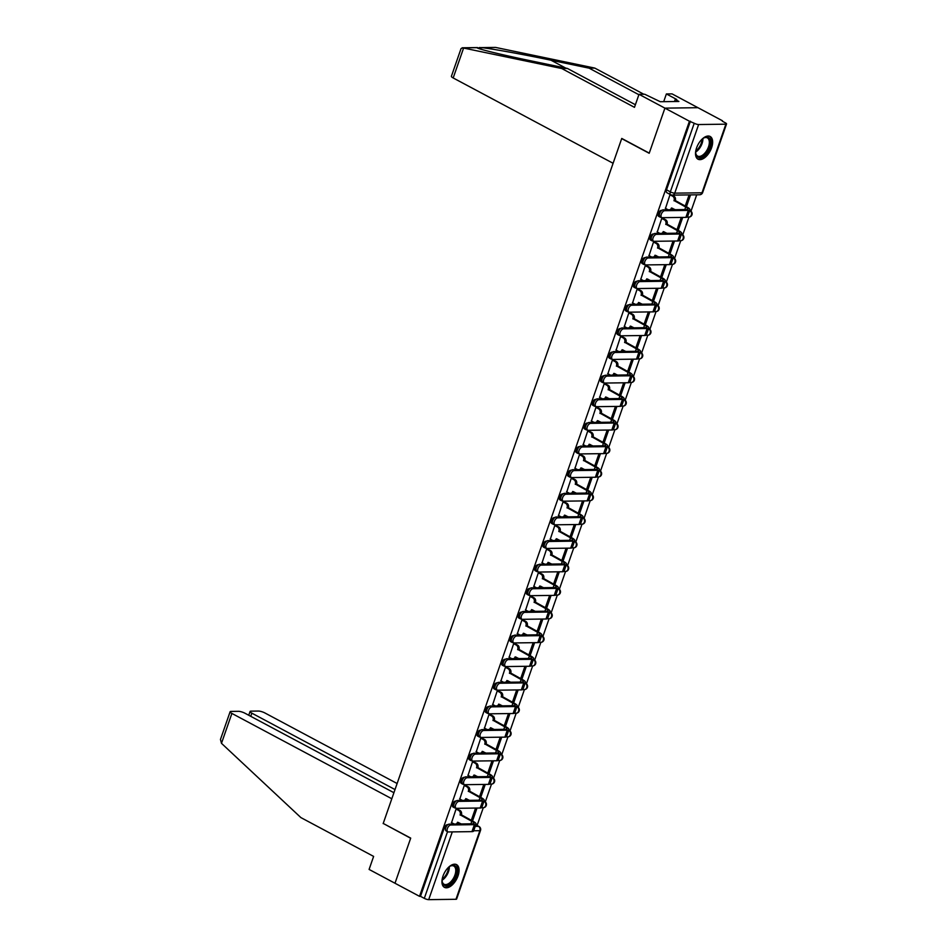 <?xml version="1.0" encoding="UTF-8"?>
<svg xmlns="http://www.w3.org/2000/svg" width="947" height="947" viewBox="0 0 947 947"><rect width="100%" height="100%" fill="white"/><g stroke="black" fill="none" stroke-linecap="round" stroke-linejoin="round"><path stroke-width="1.42" d="M456.111 801.032L455.59 801.032A3.303 1.764 118.1 0 0 452.607 804.086A3.303 1.764 118.1 0 0 452.974 806.974L454.335 807.696A3.303 1.764 -61.9 0 1 453.72 805.85M464.338 777.404L463.817 777.404A3.303 1.764 118.1 0 0 460.834 780.458A3.303 1.764 118.1 0 0 461.201 783.347L462.562 784.08A3.303 1.764 -61.9 0 1 461.947 782.222M472.577 753.776L472.044 753.788A3.303 1.764 118.1 0 0 469.061 756.842A3.303 1.764 118.1 0 0 469.428 759.731L470.789 760.453A3.303 1.764 -61.9 0 1 470.174 758.594M480.804 730.149L480.271 730.161A3.303 1.764 118.1 0 0 477.288 733.215A3.303 1.764 118.1 0 0 477.655 736.103L479.016 736.825A3.303 1.764 -61.9 0 1 478.401 734.967M489.031 706.521L488.498 706.533A3.303 1.764 118.1 0 0 485.515 709.587A3.303 1.764 118.1 0 0 485.882 712.475L487.243 713.198A3.303 1.764 -61.9 0 1 486.628 711.339M497.258 682.894L496.725 682.905A3.303 1.764 118.1 0 0 493.742 685.959A3.303 1.764 118.1 0 0 494.109 688.848L495.47 689.57A3.303 1.764 -61.9 0 1 494.855 687.711M505.485 659.278L504.952 659.278A3.303 1.764 118.1 0 0 501.969 662.332A3.303 1.764 118.1 0 0 502.348 665.22L503.697 665.942A3.303 1.764 -61.9 0 1 503.082 664.096M513.712 635.65L513.179 635.65A3.303 1.764 118.1 0 0 510.196 638.704A3.303 1.764 118.1 0 0 510.575 641.593L511.925 642.315A3.303 1.764 -61.9 0 1 511.309 640.468M521.939 612.022L521.406 612.034A3.303 1.764 118.1 0 0 518.423 615.088A3.303 1.764 118.1 0 0 518.802 617.977L520.152 618.699A3.303 1.764 -61.9 0 1 519.536 616.84M530.166 588.395L529.633 588.407A3.303 1.764 118.1 0 0 526.65 591.461A3.303 1.764 118.1 0 0 527.029 594.349L528.379 595.071A3.303 1.764 -61.9 0 1 527.763 593.213M538.393 564.767L537.86 564.779A3.303 1.764 118.1 0 0 534.877 567.833A3.303 1.764 118.1 0 0 535.256 570.721L536.606 571.443A3.303 1.764 -61.9 0 1 535.99 569.585M546.62 541.139L546.088 541.151A3.303 1.764 118.1 0 0 543.105 544.205A3.303 1.764 118.1 0 0 543.483 547.094L544.833 547.816A3.303 1.764 -61.9 0 1 544.217 545.957M554.847 517.524L554.315 517.524A3.303 1.764 118.1 0 0 551.332 520.578A3.303 1.764 118.1 0 0 551.71 523.466L553.06 524.188A3.303 1.764 -61.9 0 1 552.444 522.342M563.074 493.896L562.542 493.896A3.303 1.764 118.1 0 0 559.559 496.95A3.303 1.764 118.1 0 0 559.937 499.838L561.287 500.561A3.303 1.764 -61.9 0 1 560.671 498.714M571.301 470.268L570.769 470.268A3.303 1.764 118.1 0 0 567.786 473.334A3.303 1.764 118.1 0 0 568.164 476.211L569.514 476.945A3.303 1.764 -61.9 0 1 568.898 475.086M579.528 446.641L578.996 446.653A3.303 1.764 118.1 0 0 576.013 449.707A3.303 1.764 118.1 0 0 576.392 452.595L577.741 453.317A3.303 1.764 -61.9 0 1 577.125 451.459M587.756 423.013L587.223 423.025A3.303 1.764 118.1 0 0 584.24 426.079A3.303 1.764 118.1 0 0 584.619 428.967L585.968 429.689A3.303 1.764 -61.9 0 1 585.353 427.831M595.983 399.385L595.45 399.397A3.303 1.764 118.1 0 0 592.467 402.451A3.303 1.764 118.1 0 0 592.846 405.34L594.195 406.062A3.303 1.764 -61.9 0 1 593.58 404.203M604.21 375.758L603.677 375.77A3.303 1.764 118.1 0 0 600.694 378.824A3.303 1.764 118.1 0 0 601.073 381.712L602.422 382.434A3.303 1.764 -61.9 0 1 601.807 380.587M612.437 352.142L611.904 352.142A3.303 1.764 118.1 0 0 608.921 355.196A3.303 1.764 118.1 0 0 609.3 358.084L610.649 358.806A3.303 1.764 -61.9 0 1 610.034 356.96M620.664 328.514L620.131 328.514A3.303 1.764 118.1 0 0 617.148 331.568A3.303 1.764 118.1 0 0 617.527 334.457L618.876 335.191A3.303 1.764 -61.9 0 1 618.261 333.332M628.891 304.887L628.358 304.898A3.303 1.764 118.1 0 0 625.375 307.953A3.303 1.764 118.1 0 0 625.754 310.841L627.103 311.563A3.303 1.764 -61.9 0 1 626.488 309.705M637.118 281.259L636.585 281.271A3.303 1.764 118.1 0 0 633.602 284.325A3.303 1.764 118.1 0 0 633.981 287.213L635.33 287.935A3.303 1.764 -61.9 0 1 634.715 286.077M645.345 257.631L644.812 257.643A3.303 1.764 118.1 0 0 641.829 260.697A3.303 1.764 118.1 0 0 642.208 263.586L643.569 264.308A3.303 1.764 -61.9 0 1 642.942 262.449M653.572 234.004L653.039 234.016A3.303 1.764 118.1 0 0 650.068 237.07A3.303 1.764 118.1 0 0 650.435 239.958L651.796 240.68A3.303 1.764 -61.9 0 1 651.169 238.833M661.799 210.388L661.266 210.388A3.303 1.764 118.1 0 0 658.295 213.442A3.303 1.764 118.1 0 0 658.662 216.33L660.023 217.052A3.303 1.764 -61.9 0 1 659.396 215.206M711.599 147.732A12.879 6.866 118.1 0 0 710.143 136.475A12.879 6.866 118.1 0 0 696.566 147.933A12.879 6.866 118.1 0 0 698.022 159.203A12.879 6.866 118.1 0 0 711.599 147.732M458.028 875.892A12.879 6.866 118.1 0 0 456.572 864.635A12.879 6.866 118.1 0 0 442.995 876.093A12.879 6.866 118.1 0 0 444.451 887.363A12.879 6.866 118.1 0 0 458.028 875.892M477.099 825.464L483.278 807.72M485.302 801.908L491.505 784.092M493.529 778.28L499.732 760.477M501.756 754.664L507.959 736.849M509.983 731.037L516.186 713.221M518.21 707.409L524.413 689.594M526.437 683.781L532.64 665.966M534.664 660.154L540.867 642.338M542.891 636.526L549.094 618.722M551.118 612.91L557.321 595.095M559.346 589.283L565.548 571.467M567.573 565.655L573.775 547.84M575.8 542.027L582.003 524.212M584.027 518.4L590.23 500.584M592.254 494.772L598.457 476.968M600.481 471.156L606.684 453.341M608.708 447.529L614.911 429.713M616.935 423.901L623.138 406.085M625.162 400.273L631.365 382.458M633.389 376.646L639.592 358.83M641.616 353.018L647.819 335.202M649.843 329.39L656.046 311.587M658.07 305.774L664.273 287.959M666.297 282.147L672.5 264.331M674.524 258.519L680.727 240.704M682.751 234.892L688.954 217.076M690.979 211.264L696.72 194.81M722.336 121.228L725.355 122.838A3.303 0.781 19.2 0 1 726.538 123.95A3.303 0.781 19.2 0 1 725.887 124.175L698.626 124.542L674.738 193.152L701.999 192.786L725.887 124.175M393.916 792.71L245.001 713.257A4.948 1.184 19.2 0 0 238.407 711.315L231.092 711.422A4.948 1.184 19.2 0 0 230.109 711.765A4.948 1.184 19.2 0 0 231.897 713.434L221.48 743.324L300.886 817.592L373.627 856.408L369.093 869.429L394.994 883.243L410.702 838.107L383.215 823.44L621.694 138.593L649.192 153.272L664.912 108.136L697.951 107.698L722.49 120.79M455.969 899.283L479.857 830.685A3.303 0.781 19.2 0 0 480.508 830.448L456.62 899.058A3.303 0.781 -160.8 0 1 455.969 899.283L428.707 899.65A3.303 0.781 -160.8 0 1 424.315 898.36L420.492 896.324L444.38 827.714A3.303 1.764 -61.9 0 1 447.363 824.659L447.884 824.648M383.488 823.582L410.655 838.261L394.994 883.243L419.521 896.336L689.44 121.228L664.912 108.136L697.951 107.698L672.062 93.883L666.38 93.954L663.693 101.672M420.492 896.324L419.521 896.336M671.21 194.857A3.303 1.764 -61.9 0 1 670.713 194.751A3.303 1.764 -61.9 0 1 670.334 191.862L694.234 123.252L689.44 121.228M694.234 123.252A3.303 0.781 19.2 0 0 698.626 124.542M690.41 121.216L666.522 189.814A3.303 1.764 118.1 0 0 666.889 192.703L670.713 194.751L669.979 194.751L665.492 208.376M678.194 230.358L682.467 218.094L681.023 218.118L676.987 229.719M663.16 218.473L661.752 218.378L657.265 232.003M669.967 253.985L674.24 241.722L672.796 241.745L668.76 253.334M654.933 242.101L653.525 241.994L649.038 255.631M661.74 277.613L666.013 265.349L664.569 265.373L660.533 276.962M646.706 265.728L645.298 265.622L640.811 279.247M653.513 301.241L657.786 288.977L656.342 288.989L652.305 300.59M638.479 289.356L637.071 289.249L632.584 302.874M645.286 324.868L649.559 312.605L648.115 312.617L644.078 324.217M630.24 312.972L628.844 312.877L624.357 326.502M637.059 348.484L641.332 336.221L639.888 336.244L635.851 347.845M622.013 336.599L620.616 336.505L616.13 350.13M628.832 372.112L633.105 359.848L631.661 359.872L627.624 371.473M613.786 360.227L612.389 360.132L607.903 373.757M620.605 395.739L624.878 383.476L623.434 383.499L619.397 395.088M605.559 383.855L604.162 383.748L599.676 397.385M612.378 419.367L616.651 407.103L615.207 407.127L611.17 418.716M597.332 407.482L595.935 407.376L591.449 421.001M604.15 442.995L608.424 430.731L606.98 430.743L602.931 442.344M589.105 431.11L587.708 431.003L583.222 444.628M595.923 466.622L600.197 454.359L598.753 454.371L594.704 465.971M580.878 454.738L579.481 454.631L574.995 468.256M587.696 490.25L591.97 477.986L590.526 477.998L586.477 489.599M572.651 478.353L571.254 478.259L566.768 491.884M579.469 513.866L583.743 501.602L582.298 501.626L578.25 513.227M564.424 501.981L563.027 501.886L558.541 515.511M571.242 537.494L575.516 525.23L574.071 525.254L570.023 536.854M556.197 525.609L554.8 525.514L550.314 539.139M563.015 561.121L567.289 548.858L565.844 548.881L561.796 560.47M547.97 549.236L546.573 549.13L542.086 562.767M554.788 584.749L559.061 572.485L557.605 572.497L553.569 584.098M539.743 572.864L538.346 572.757L533.859 586.382M546.561 608.376L550.834 596.113L549.378 596.125L545.342 607.725M531.516 596.492L530.119 596.385L525.632 610.01M538.334 632.004L542.607 619.74L541.151 619.752L537.115 631.353M523.289 620.107L521.892 620.013L517.405 633.638M530.107 655.62L534.38 643.356L532.924 643.38L528.888 654.981M515.061 643.735L513.665 643.64L509.178 657.265M521.88 679.248L526.141 666.984L524.697 667.008L520.661 678.608M506.834 667.363L505.438 667.268L500.951 680.893M513.653 702.875L517.914 690.612L516.47 690.635L512.434 702.224M498.607 690.99L497.211 690.884L492.724 704.521M505.426 726.503L509.687 714.239L508.243 714.263L504.206 725.852M490.38 714.618L488.972 714.512L484.497 728.136M497.199 750.131L501.46 737.867L500.016 737.879L495.979 749.479M482.153 738.246L480.745 738.139L476.27 751.764M488.972 773.758L493.233 761.495L491.789 761.506L487.752 773.107M473.926 761.862L472.517 761.767L468.031 775.392M480.745 797.374L485.006 785.11L483.562 785.134L479.525 796.735M465.699 785.489L464.29 785.394L459.804 799.019M472.517 821.002L476.779 808.738L475.335 808.762L471.298 820.362M457.472 809.117L456.063 809.022L451.577 822.647M686.421 206.73L690.552 194.893M689.108 194.916L685.214 206.091M664.735 210.708A3.8 2.024 118.1 0 0 661.503 213.726A3.8 2.024 118.1 0 0 661.74 217.55A3.8 2.024 118.1 0 0 662.308 217.68L685.877 217.36A8.334 1.989 -160.8 0 0 687.522 216.78L689.949 209.82A8.334 1.989 -160.8 0 1 688.291 210.4L664.735 210.708L663.137 209.855L686.693 209.536A6.191 1.48 19.2 0 0 687.913 209.109A6.191 1.48 19.2 0 0 685.687 207.026L674.051 200.551A3.303 2.687 -90.8 0 0 672.642 196.207L673.897 196.183A3.303 2.687 89.2 0 1 675.306 200.527L686.942 207.014A8.334 1.989 -160.8 0 1 689.949 209.82M661.74 217.55L660.142 216.685A3.8 2.024 -61.9 0 1 659.905 212.874A3.8 2.024 -61.9 0 1 663.137 209.855M673.968 200.776L675.223 200.764M671.873 195.118L673.897 196.183M672.583 208.293A3.303 2.687 89.2 0 1 671.163 209.749M665.279 208.257L667.943 209.678A3.303 2.687 -90.8 0 0 668.168 209.784M669.92 209.761A3.303 2.687 -90.8 0 0 671.47 207.973L675.199 209.689M669.967 194.774L672.642 196.207M656.508 234.335A3.8 2.024 118.1 0 0 653.276 237.354A3.8 2.024 118.1 0 0 653.513 241.165A3.8 2.024 118.1 0 0 654.081 241.307L677.638 240.988A8.334 1.989 -160.8 0 0 679.295 240.408L681.722 233.435A8.334 1.989 -160.8 0 1 680.064 234.016L656.508 234.335L654.91 233.483L678.466 233.163A6.191 1.48 19.2 0 0 679.686 232.737A6.191 1.48 19.2 0 0 677.46 230.654L665.824 224.179A3.303 2.687 -90.8 0 0 664.415 219.834L665.658 219.811A3.303 2.687 89.2 0 1 667.079 224.155L678.703 230.63A8.334 1.989 -160.8 0 1 681.722 233.435M653.513 241.165L651.903 240.313A3.8 2.024 -61.9 0 1 651.678 236.501A3.8 2.024 -61.9 0 1 654.91 233.483M665.741 224.403L666.996 224.38M662.936 218.355L665.658 219.811M664.356 231.92A3.303 2.687 89.2 0 1 662.936 233.376M657.052 231.885L659.716 233.305A3.303 2.687 -90.8 0 0 659.941 233.412M661.693 233.388A3.303 2.687 -90.8 0 0 663.243 231.601L666.972 233.317M661.74 218.402L664.415 219.834M648.281 257.963A3.8 2.024 118.1 0 0 645.049 260.981A3.8 2.024 118.1 0 0 645.286 264.793A3.8 2.024 118.1 0 0 645.854 264.923L669.411 264.615A8.334 1.989 -160.8 0 0 671.068 264.035L673.495 257.063A8.334 1.989 -160.8 0 1 671.837 257.643L648.281 257.963L646.683 257.111L670.239 256.791A6.191 1.48 19.2 0 0 671.459 256.365A6.191 1.48 19.2 0 0 669.233 254.281L657.597 247.794A3.303 2.687 -90.8 0 0 656.188 243.45L657.431 243.438A3.303 2.687 89.2 0 1 658.852 247.783L670.476 254.258A8.334 1.989 -160.8 0 1 673.495 257.063M645.286 264.793L643.676 263.941A3.8 2.024 -61.9 0 1 643.451 260.129A3.8 2.024 -61.9 0 1 646.683 257.111M657.514 248.031L658.769 248.007M654.708 241.982L657.431 243.438M656.129 255.548A3.303 2.687 89.2 0 1 654.708 257.004M648.825 255.512L651.489 256.933A3.303 2.687 -90.8 0 0 651.714 257.039M653.454 257.016A3.303 2.687 -90.8 0 0 655.016 255.216L658.745 256.945M653.513 242.03L656.188 243.45M638.882 94.724L589.105 68.16L594.787 68.089L495.589 47.421L477.43 47.954M589.105 68.16L550.976 60.217C524.188 54.559 489.492 48.285 481.242 47.61L479.324 47.551M594.787 68.089L643.83 94.25M561.737 68.527L634.478 107.342L639.012 94.321L664.912 108.136L649.251 153.118L621.753 138.44L613.1 163.286L453.187 77.962A4.948 1.184 -160.8 0 1 451.399 76.293L461.047 48.581L462.704 47.859L561.737 68.527L567.419 68.456L635.39 104.726M639.012 94.321L644.706 94.238L660.296 101.72L678.892 101.471L675.199 99.506L674.489 101.53M675.199 99.506L676.738 99.482L666.38 93.954M462.704 47.859L477.051 47.67C475.915 48.475 501.91 54.855 529.29 60.501L567.419 68.456M221.48 743.324L220.462 739.465L230.109 711.765M397.113 783.512L264.947 712.984A4.948 1.184 19.2 0 0 258.353 711.055L251.026 711.15A4.948 1.184 19.2 0 0 250.055 711.493A4.948 1.184 19.2 0 0 251.843 713.162L250.742 716.323M395.006 789.561L251.843 713.162M383.156 823.594L391.809 798.759L231.897 713.434M695.761 150.999A9.979 5.315 118.1 0 0 702.082 139.162A11.151 5.942 -61.9 0 1 703.881 137.907A11.151 5.942 -61.9 0 1 706.651 137.09A11.151 5.942 -61.9 0 1 709.599 147.223A11.151 5.942 -61.9 0 1 699.537 157.533A11.151 5.942 -61.9 0 1 695.725 153.189A11.151 5.942 -61.9 0 1 695.749 151.035M695.69 152.798A10.322 5.493 118.1 0 0 697.619 156.089A10.322 5.493 118.1 0 0 699.182 156.444A10.322 5.493 118.1 0 0 707.965 148.241A10.322 5.493 118.1 0 0 707.338 137.871A10.322 5.493 118.1 0 0 705.775 137.516A10.322 5.493 118.1 0 0 703.526 138.108M697.335 158.729A12.796 6.818 118.1 0 0 699.004 159.049A12.796 6.818 118.1 0 0 709.8 149.129A12.796 6.818 118.1 0 0 709.374 136.167M448.523 867.298A11.151 5.942 -61.9 0 1 450.298 866.067A11.151 5.942 -61.9 0 1 453.08 865.25A11.151 5.942 -61.9 0 1 456.028 875.383A11.151 5.942 -61.9 0 1 445.966 885.694A11.151 5.942 -61.9 0 1 442.154 881.349A11.151 5.942 -61.9 0 1 442.178 879.195A9.979 5.315 118.1 0 0 448.511 867.31M442.119 880.959A10.322 5.493 118.1 0 0 444.048 884.249A10.322 5.493 118.1 0 0 445.611 884.605A10.322 5.493 118.1 0 0 454.394 876.401A10.322 5.493 118.1 0 0 453.767 866.032A10.322 5.493 118.1 0 0 452.204 865.676A10.322 5.493 118.1 0 0 449.955 866.268M443.764 886.889A12.796 6.818 118.1 0 0 445.433 887.209A12.796 6.818 118.1 0 0 456.229 877.289A12.796 6.818 118.1 0 0 455.803 864.327M640.054 281.59A3.8 2.024 118.1 0 0 636.822 284.609A3.8 2.024 118.1 0 0 637.059 288.421A3.8 2.024 118.1 0 0 637.627 288.551L661.184 288.243A8.334 1.989 -160.8 0 0 662.841 287.663L665.268 280.691A8.334 1.989 -160.8 0 1 663.61 281.271L640.054 281.59L638.456 280.726L662.012 280.419A6.191 1.48 19.2 0 0 663.231 279.992A6.191 1.48 19.2 0 0 661.006 277.897L649.37 271.422A3.303 2.687 -90.8 0 0 647.961 267.078L649.204 267.066A3.303 2.687 89.2 0 1 650.625 271.41L662.249 277.885A8.334 1.989 -160.8 0 1 665.268 280.691M637.059 288.421L635.449 287.568A3.8 2.024 -61.9 0 1 635.224 283.745A3.8 2.024 -61.9 0 1 638.456 280.726M649.287 271.647L650.542 271.635M646.481 265.61L649.204 267.066M647.902 279.176A3.303 2.687 89.2 0 1 646.481 280.62M640.598 279.14L643.262 280.561A3.303 2.687 -90.8 0 0 643.487 280.667M645.227 280.643A3.303 2.687 -90.8 0 0 646.789 278.844L650.518 280.572M645.286 265.657L647.961 267.078M631.827 305.218A3.8 2.024 118.1 0 0 628.595 308.225A3.8 2.024 118.1 0 0 628.832 312.048A3.8 2.024 118.1 0 0 629.4 312.179L652.957 311.871A8.334 1.989 -160.8 0 0 654.614 311.291L657.04 304.318A8.334 1.989 -160.8 0 1 655.383 304.898L631.827 305.218L630.229 304.354L653.785 304.046A6.191 1.48 19.2 0 0 655.004 303.608A6.191 1.48 19.2 0 0 652.779 301.525L641.143 295.05A3.303 2.687 -90.8 0 0 639.734 290.705L640.977 290.693A3.303 2.687 89.2 0 1 642.397 295.038L654.022 301.513A8.334 1.989 -160.8 0 1 657.04 304.318M628.832 312.048L627.222 311.196A3.8 2.024 -61.9 0 1 626.997 307.373A3.8 2.024 -61.9 0 1 630.229 304.354M641.06 295.275L642.315 295.263M638.254 289.237L640.977 290.693M639.675 302.791A3.303 2.687 89.2 0 1 638.254 304.247M632.371 302.756L635.035 304.188A3.303 2.687 -90.8 0 0 635.259 304.295M637 304.271A3.303 2.687 -90.8 0 0 638.55 302.472L642.291 304.2M637.059 289.285L639.734 290.705M623.6 328.834A3.8 2.024 118.1 0 0 620.368 331.852A3.8 2.024 118.1 0 0 620.605 335.676A3.8 2.024 118.1 0 0 621.173 335.806L644.729 335.487A8.334 1.989 -160.8 0 0 646.387 334.907L648.813 327.946A8.334 1.989 -160.8 0 1 647.156 328.526L623.6 328.834L622.001 327.982L645.558 327.674A6.191 1.48 19.2 0 0 646.777 327.236A6.191 1.48 19.2 0 0 644.552 325.152L632.916 318.677A3.303 2.687 -90.8 0 0 631.507 314.333L632.75 314.321A3.303 2.687 89.2 0 1 634.17 318.666L645.795 325.141A8.334 1.989 -160.8 0 1 648.813 327.946M620.605 335.676L618.995 334.812A3.8 2.024 -61.9 0 1 618.77 331A3.8 2.024 -61.9 0 1 622.001 327.982M632.833 318.902L634.088 318.89M630.027 312.865L632.75 314.321M631.448 326.419A3.303 2.687 89.2 0 1 630.027 327.875M624.132 326.384L626.807 327.816A3.303 2.687 -90.8 0 0 627.032 327.911M628.772 327.899A3.303 2.687 -90.8 0 0 630.323 326.099L634.064 327.828M628.832 312.912L631.507 314.333M615.372 352.462A3.8 2.024 118.1 0 0 612.141 355.48A3.8 2.024 118.1 0 0 612.378 359.304A3.8 2.024 118.1 0 0 612.946 359.434L636.502 359.114A8.334 1.989 -160.8 0 0 638.16 358.534L640.586 351.574A8.334 1.989 -160.8 0 1 638.929 352.154L615.372 352.462L613.774 351.609L637.331 351.29A6.191 1.48 19.2 0 0 638.55 350.863A6.191 1.48 19.2 0 0 636.325 348.78L624.689 342.305A3.303 2.687 -90.8 0 0 623.28 337.961L624.523 337.937A3.303 2.687 89.2 0 1 625.943 342.281L637.568 348.768A8.334 1.989 -160.8 0 1 640.586 351.574M612.378 359.304L610.768 358.44A3.8 2.024 -61.9 0 1 610.543 354.628A3.8 2.024 -61.9 0 1 613.774 351.609M624.606 342.53L625.86 342.518M621.8 336.481L624.523 337.937M623.221 350.047A3.303 2.687 89.2 0 1 621.8 351.503M615.905 350.011L618.58 351.432A3.303 2.687 -90.8 0 0 618.805 351.538M620.545 351.515A3.303 2.687 -90.8 0 0 622.096 349.727L625.837 351.444M620.605 336.528L623.28 337.961M607.145 376.089A3.8 2.024 118.1 0 0 603.914 379.108A3.8 2.024 118.1 0 0 604.15 382.919A3.8 2.024 118.1 0 0 604.719 383.062L628.275 382.742A8.334 1.989 -160.8 0 0 629.933 382.162L632.359 375.201A8.334 1.989 -160.8 0 1 630.702 375.781L607.145 376.089L605.547 375.237L629.104 374.917A6.191 1.48 19.2 0 0 630.323 374.491A6.191 1.48 19.2 0 0 628.098 372.408L616.461 365.933A3.303 2.687 -90.8 0 0 615.053 361.588L616.296 361.565A3.303 2.687 89.2 0 1 617.716 365.909L629.341 372.384A8.334 1.989 -160.8 0 1 632.359 375.201M604.15 382.919L602.541 382.067A3.8 2.024 -61.9 0 1 602.316 378.255A3.8 2.024 -61.9 0 1 605.547 375.237M616.379 366.158L617.633 366.134M613.573 360.109L616.296 361.565M614.994 373.674A3.303 2.687 89.2 0 1 613.573 375.13M607.678 373.639L610.353 375.059A3.303 2.687 -90.8 0 0 610.578 375.166M612.318 375.142A3.303 2.687 -90.8 0 0 613.869 373.355L617.61 375.071M612.378 360.156L615.053 361.588M598.918 399.717A3.8 2.024 118.1 0 0 595.687 402.735A3.8 2.024 118.1 0 0 595.923 406.547A3.8 2.024 118.1 0 0 596.492 406.677L620.048 406.37A8.334 1.989 -160.8 0 0 621.706 405.79L624.132 398.817A8.334 1.989 -160.8 0 1 622.475 399.397L598.918 399.717L597.32 398.865L620.877 398.545A6.191 1.48 19.2 0 0 622.096 398.119A6.191 1.48 19.2 0 0 619.859 396.035L608.234 389.548A3.303 2.687 -90.8 0 0 606.814 385.204L608.069 385.192A3.303 2.687 89.2 0 1 609.489 389.537L621.114 396.012A8.334 1.989 -160.8 0 1 624.132 398.817M595.923 406.547L594.314 405.695A3.8 2.024 -61.9 0 1 594.089 401.883A3.8 2.024 -61.9 0 1 597.32 398.865M608.152 389.785L609.406 389.762M605.346 383.736L608.069 385.192M606.755 397.302A3.303 2.687 89.2 0 1 605.346 398.758M599.451 397.267L602.126 398.687A3.303 2.687 -90.8 0 0 602.351 398.794M604.091 398.77A3.303 2.687 -90.8 0 0 605.642 396.971L609.383 398.699M604.15 383.784L606.814 385.204M590.691 423.345A3.8 2.024 118.1 0 0 587.46 426.363A3.8 2.024 118.1 0 0 587.696 430.175A3.8 2.024 118.1 0 0 588.265 430.305L611.821 429.997A8.334 1.989 -160.8 0 0 613.478 429.417L615.893 422.445A8.334 1.989 -160.8 0 1 614.248 423.025L590.691 423.345L589.093 422.492L612.65 422.173A6.191 1.48 19.2 0 0 613.869 421.746A6.191 1.48 19.2 0 0 611.632 419.651L600.007 413.176A3.303 2.687 -90.8 0 0 598.587 408.832L599.842 408.82A3.303 2.687 89.2 0 1 601.25 413.164L612.887 419.639A8.334 1.989 -160.8 0 1 615.893 422.445M587.696 430.175L586.086 429.322A3.8 2.024 -61.9 0 1 585.862 425.499A3.8 2.024 -61.9 0 1 589.093 422.492M599.925 413.413L601.179 413.389M597.119 407.364L599.842 408.82M598.528 420.93A3.303 2.687 89.2 0 1 597.119 422.374M591.224 420.894L593.899 422.315A3.303 2.687 -90.8 0 0 594.124 422.421M595.864 422.398A3.303 2.687 -90.8 0 0 597.415 420.598L601.156 422.326M595.923 407.411L598.587 408.832M582.464 446.972A3.8 2.024 118.1 0 0 579.233 449.979A3.8 2.024 118.1 0 0 579.469 453.802A3.8 2.024 118.1 0 0 580.038 453.933L603.594 453.625A8.334 1.989 -160.8 0 0 605.251 453.045L607.666 446.073A8.334 1.989 -160.8 0 1 606.021 446.653L582.464 446.972L580.866 446.108L604.423 445.8A6.191 1.48 19.2 0 0 605.642 445.362A6.191 1.48 19.2 0 0 603.405 443.279L591.78 436.804A3.303 2.687 -90.8 0 0 590.36 432.459L591.615 432.448A3.303 2.687 89.2 0 1 593.023 436.792L604.66 443.267A8.334 1.989 -160.8 0 1 607.666 446.073M579.469 453.802L577.859 452.95A3.8 2.024 -61.9 0 1 577.634 449.127A3.8 2.024 -61.9 0 1 580.866 446.108M591.697 437.029L592.952 437.017M588.892 430.992L591.615 432.448M590.301 444.557A3.303 2.687 89.2 0 1 588.892 446.001M582.997 444.51L585.672 445.942A3.303 2.687 -90.8 0 0 585.897 446.049M587.637 446.025A3.303 2.687 -90.8 0 0 589.188 444.226L592.929 445.954M587.696 431.039L590.36 432.459M574.237 470.588A3.8 2.024 118.1 0 0 571.005 473.607A3.8 2.024 118.1 0 0 571.242 477.43A3.8 2.024 118.1 0 0 571.81 477.56L595.367 477.241A8.334 1.989 -160.8 0 0 597.024 476.661L599.439 469.7A8.334 1.989 -160.8 0 1 597.794 470.28L574.237 470.588L572.639 469.736L596.196 469.428A6.191 1.48 19.2 0 0 597.415 468.99A6.191 1.48 19.2 0 0 595.178 466.907L583.553 460.431A3.303 2.687 -90.8 0 0 582.133 456.087L583.388 456.075A3.303 2.687 89.2 0 1 584.796 460.42L596.432 466.895A8.334 1.989 -160.8 0 1 599.439 469.7M571.242 477.43L569.632 476.578A3.8 2.024 -61.9 0 1 569.407 472.754A3.8 2.024 -61.9 0 1 572.639 469.736M583.47 460.656L584.725 460.644M580.665 454.619L583.388 456.075M582.074 468.173A3.303 2.687 89.2 0 1 580.665 469.629M574.77 468.138L577.445 469.57A3.303 2.687 -90.8 0 0 577.67 469.676M579.41 469.653A3.303 2.687 -90.8 0 0 580.961 467.854L584.701 469.582M579.469 454.667L582.133 456.087M566.01 494.216A3.8 2.024 118.1 0 0 562.778 497.234A3.8 2.024 118.1 0 0 563.015 501.058A3.8 2.024 118.1 0 0 563.583 501.188L587.14 500.868A8.334 1.989 -160.8 0 0 588.785 500.288L591.212 493.328A8.334 1.989 -160.8 0 1 589.567 493.908L566.01 494.216L564.412 493.363L587.969 493.044A6.191 1.48 19.2 0 0 589.188 492.618A6.191 1.48 19.2 0 0 586.951 490.534L575.326 484.059A3.303 2.687 -90.8 0 0 573.906 479.715L575.16 479.691A3.303 2.687 89.2 0 1 576.569 484.035L588.205 490.522A8.334 1.989 -160.8 0 1 591.212 493.328M563.015 501.058L561.405 500.194A3.8 2.024 -61.9 0 1 561.18 496.382A3.8 2.024 -61.9 0 1 564.412 493.363M575.243 484.284L576.498 484.272M572.438 478.247L575.16 479.691M573.846 491.801A3.303 2.687 89.2 0 1 572.438 493.257M566.543 491.765L569.218 493.186A3.303 2.687 -90.8 0 0 569.443 493.292M571.183 493.269A3.303 2.687 -90.8 0 0 572.734 491.481L576.474 493.198M571.242 478.282L573.906 479.715M557.783 517.843A3.8 2.024 118.1 0 0 554.551 520.862A3.8 2.024 118.1 0 0 554.788 524.674A3.8 2.024 118.1 0 0 555.356 524.816L578.913 524.496A8.334 1.989 -160.8 0 0 580.558 523.916L582.985 516.955A8.334 1.989 -160.8 0 1 581.34 517.536L557.783 517.843L556.185 516.991L579.742 516.671A6.191 1.48 19.2 0 0 580.961 516.245A6.191 1.48 19.2 0 0 578.724 514.162L567.099 507.687A3.303 2.687 -90.8 0 0 565.679 503.342L566.933 503.319A3.303 2.687 89.2 0 1 568.342 507.663L579.978 514.138A8.334 1.989 -160.8 0 1 582.985 516.955M554.788 524.674L553.178 523.821A3.8 2.024 -61.9 0 1 552.941 520.01A3.8 2.024 -61.9 0 1 556.185 516.991M567.016 507.912L568.271 507.888M564.211 501.863L566.933 503.319M565.619 515.428A3.303 2.687 89.2 0 1 564.211 516.884M558.316 515.393L560.991 516.813A3.303 2.687 -90.8 0 0 561.216 516.92M562.956 516.896A3.303 2.687 -90.8 0 0 564.507 515.109L568.247 516.825M563.015 501.91L565.679 503.342M549.556 541.471A3.8 2.024 118.1 0 0 546.324 544.489A3.8 2.024 118.1 0 0 546.561 548.301A3.8 2.024 118.1 0 0 547.129 548.431L570.686 548.124A8.334 1.989 -160.8 0 0 572.331 547.544L574.758 540.571A8.334 1.989 -160.8 0 1 573.113 541.151L549.556 541.471L547.958 540.619L571.514 540.299A6.191 1.48 19.2 0 0 572.734 539.873A6.191 1.48 19.2 0 0 570.496 537.789L558.872 531.314A3.303 2.687 -90.8 0 0 557.452 526.97L558.706 526.946A3.303 2.687 89.2 0 1 560.115 531.291L571.751 537.766A8.334 1.989 -160.8 0 1 574.758 540.571M546.561 548.301L544.951 547.449A3.8 2.024 -61.9 0 1 544.714 543.637A3.8 2.024 -61.9 0 1 547.958 540.619M558.789 531.539L560.044 531.516M555.984 525.49L558.706 526.946M557.392 539.056A3.303 2.687 89.2 0 1 555.984 540.512M550.089 539.021L552.764 540.441A3.303 2.687 -90.8 0 0 552.989 540.548M554.729 540.524A3.303 2.687 -90.8 0 0 556.28 538.725L560.02 540.453M554.788 525.538L557.452 526.97M541.329 565.099A3.8 2.024 118.1 0 0 538.097 568.117A3.8 2.024 118.1 0 0 538.334 571.929A3.8 2.024 118.1 0 0 538.902 572.059L562.459 571.751A8.334 1.989 -160.8 0 0 564.104 571.171L566.531 564.199A8.334 1.989 -160.8 0 1 564.885 564.779L541.329 565.099L539.731 564.246L563.287 563.927A6.191 1.48 19.2 0 0 564.507 563.501A6.191 1.48 19.2 0 0 562.269 561.417L550.645 554.93A3.303 2.687 -90.8 0 0 549.224 550.586L550.479 550.574A3.303 2.687 89.2 0 1 551.888 554.918L563.524 561.393A8.334 1.989 -160.8 0 1 566.531 564.199M538.334 571.929L536.724 571.077A3.8 2.024 -61.9 0 1 536.487 567.253A3.8 2.024 -61.9 0 1 539.731 564.246M550.562 555.167L551.817 555.143M547.757 549.118L550.479 550.574M549.165 562.684A3.303 2.687 89.2 0 1 547.757 564.14M541.862 562.648L544.537 564.069A3.303 2.687 -90.8 0 0 544.762 564.175M546.502 564.152A3.303 2.687 -90.8 0 0 548.053 562.352L551.793 564.081M546.561 549.165L549.224 550.586M533.102 588.726A3.8 2.024 118.1 0 0 529.87 591.745A3.8 2.024 118.1 0 0 530.107 595.556A3.8 2.024 118.1 0 0 530.675 595.687L554.232 595.379A8.334 1.989 -160.8 0 0 555.877 594.799L558.304 587.827A8.334 1.989 -160.8 0 1 556.658 588.407L533.102 588.726L531.504 587.862L555.06 587.554A6.191 1.48 19.2 0 0 556.28 587.116A6.191 1.48 19.2 0 0 554.042 585.033L542.406 578.558A3.303 2.687 -90.8 0 0 540.997 574.213L542.252 574.202A3.303 2.687 89.2 0 1 543.661 578.546L555.297 585.021A8.334 1.989 -160.8 0 1 558.304 587.827M530.107 595.556L528.497 594.704A3.8 2.024 -61.9 0 1 528.26 590.881A3.8 2.024 -61.9 0 1 531.504 587.862M542.335 578.783L543.59 578.771M539.53 572.746L542.252 574.202M540.938 586.311A3.303 2.687 89.2 0 1 539.53 587.756M533.635 586.276L536.31 587.696A3.303 2.687 -90.8 0 0 536.535 587.803M538.275 587.779A3.303 2.687 -90.8 0 0 539.826 585.98L543.566 587.708M538.334 572.793L540.997 574.213M524.875 612.342A3.8 2.024 118.1 0 0 521.643 615.361A3.8 2.024 118.1 0 0 521.868 619.184A3.8 2.024 118.1 0 0 522.448 619.314L546.005 618.995A8.334 1.989 -160.8 0 0 547.65 618.415L550.077 611.454A8.334 1.989 -160.8 0 1 548.431 612.034L524.875 612.342L523.277 611.49L546.833 611.182A6.191 1.48 19.2 0 0 548.053 610.744A6.191 1.48 19.2 0 0 545.815 608.661L534.179 602.185A3.303 2.687 -90.8 0 0 532.77 597.841L534.025 597.829A3.303 2.687 89.2 0 1 535.434 602.174L547.07 608.649A8.334 1.989 -160.8 0 1 550.077 611.454M521.868 619.184L520.27 618.332A3.8 2.024 -61.9 0 1 520.033 614.508A3.8 2.024 -61.9 0 1 523.277 611.49M534.108 602.41L535.363 602.399M531.303 596.373L534.025 597.829M532.711 609.927A3.303 2.687 89.2 0 1 531.303 611.383M525.407 609.892L528.083 611.324A3.303 2.687 -90.8 0 0 528.308 611.431M530.048 611.407A3.303 2.687 -90.8 0 0 531.598 609.608L535.339 611.336M530.107 596.421L532.77 597.841M516.648 635.97A3.8 2.024 118.1 0 0 513.416 638.988A3.8 2.024 118.1 0 0 513.641 642.812A3.8 2.024 118.1 0 0 514.221 642.942L537.778 642.622A8.334 1.989 -160.8 0 0 539.423 642.042L541.85 635.082A8.334 1.989 -160.8 0 1 540.204 635.662L516.648 635.97L515.05 635.117L538.606 634.81A6.191 1.48 19.2 0 0 539.826 634.372A6.191 1.48 19.2 0 0 537.588 632.288L525.952 625.813A3.303 2.687 -90.8 0 0 524.543 621.469L525.798 621.445A3.303 2.687 89.2 0 1 527.207 625.789L538.843 632.276A8.334 1.989 -160.8 0 1 541.85 635.082M513.641 642.812L512.043 641.948A3.8 2.024 -61.9 0 1 511.806 638.136A3.8 2.024 -61.9 0 1 515.05 635.117M525.881 626.038L527.136 626.026M523.075 620.001L525.798 621.445M524.484 633.555A3.303 2.687 89.2 0 1 523.075 635.011M517.18 633.519L519.856 634.952A3.303 2.687 -90.8 0 0 520.081 635.046M521.821 635.023A3.303 2.687 -90.8 0 0 523.371 633.235L527.112 634.952M521.88 620.048L524.543 621.469M508.421 659.597A3.8 2.024 118.1 0 0 505.189 662.616A3.8 2.024 118.1 0 0 505.414 666.428A3.8 2.024 118.1 0 0 505.994 666.57L529.551 666.25A8.334 1.989 -160.8 0 0 531.196 665.67L533.623 658.71A8.334 1.989 -160.8 0 1 531.977 659.29L508.421 659.597L506.823 658.745L530.379 658.425A6.191 1.48 19.2 0 0 531.598 657.999A6.191 1.48 19.2 0 0 529.361 655.916L517.725 649.441A3.303 2.687 -90.8 0 0 516.316 645.096L517.571 645.073A3.303 2.687 89.2 0 1 518.98 649.417L530.616 655.892A8.334 1.989 -160.8 0 1 533.623 658.71M505.414 666.428L503.816 665.575A3.8 2.024 -61.9 0 1 503.579 661.764A3.8 2.024 -61.9 0 1 506.823 658.745M517.654 649.666L518.909 649.654M514.848 643.617L517.571 645.073M516.257 657.182A3.303 2.687 89.2 0 1 514.848 658.639M508.953 657.147L511.629 658.567A3.303 2.687 -90.8 0 0 511.853 658.674M513.594 658.65A3.303 2.687 -90.8 0 0 515.144 656.863L518.885 658.579M513.653 643.664L516.316 645.096M500.194 683.225A3.8 2.024 118.1 0 0 496.962 686.244A3.8 2.024 118.1 0 0 497.187 690.055A3.8 2.024 118.1 0 0 497.767 690.197L521.323 689.878A8.334 1.989 -160.8 0 0 522.969 689.298L525.396 682.325A8.334 1.989 -160.8 0 1 523.75 682.905L500.194 683.225L498.596 682.373L522.152 682.053A6.191 1.48 19.2 0 0 523.371 681.627A6.191 1.48 19.2 0 0 521.134 679.544L509.498 673.068A3.303 2.687 -90.8 0 0 508.089 668.724L509.344 668.7A3.303 2.687 89.2 0 1 510.753 673.045L522.389 679.52A8.334 1.989 -160.8 0 1 525.396 682.325M497.187 690.055L495.589 689.203A3.8 2.024 -61.9 0 1 495.352 685.391A3.8 2.024 -61.9 0 1 498.596 682.373M509.427 673.293L510.682 673.27M506.621 667.244L509.344 668.7M508.03 680.81A3.303 2.687 89.2 0 1 506.621 682.266M500.726 680.775L503.402 682.195A3.303 2.687 -90.8 0 0 503.626 682.302M505.367 682.278A3.303 2.687 -90.8 0 0 506.917 680.479L510.658 682.207M505.426 667.292L508.089 668.724M491.967 706.853A3.8 2.024 118.1 0 0 488.735 709.871A3.8 2.024 118.1 0 0 488.96 713.683A3.8 2.024 118.1 0 0 489.54 713.813L513.096 713.505A8.334 1.989 -160.8 0 0 514.742 712.925L517.169 705.953A8.334 1.989 -160.8 0 1 515.523 706.533L491.967 706.853L490.357 706L513.925 705.681A6.191 1.48 19.2 0 0 515.144 705.255A6.191 1.48 19.2 0 0 512.907 703.171L501.271 696.684A3.303 2.687 -90.8 0 0 499.862 692.34L501.117 692.328A3.303 2.687 89.2 0 1 502.526 696.672L514.162 703.148A8.334 1.989 -160.8 0 1 517.169 705.953M488.96 713.683L487.362 712.831A3.8 2.024 -61.9 0 1 487.125 709.007A3.8 2.024 -61.9 0 1 490.357 706M501.2 696.921L502.443 696.897M498.394 690.872L501.117 692.328M499.803 704.438A3.303 2.687 89.2 0 1 498.394 705.894M492.499 704.402L495.174 705.823A3.303 2.687 -90.8 0 0 495.399 705.929M497.139 705.906A3.303 2.687 -90.8 0 0 498.69 704.106L502.431 705.835M497.199 690.919L499.862 692.34M483.739 730.48A3.8 2.024 118.1 0 0 480.508 733.499A3.8 2.024 118.1 0 0 480.733 737.311A3.8 2.024 118.1 0 0 481.313 737.441L504.869 737.133A8.334 1.989 -160.8 0 0 506.515 736.553L508.941 729.581A8.334 1.989 -160.8 0 1 507.296 730.161L483.739 730.48L482.13 729.616L505.686 729.308A6.191 1.48 19.2 0 0 506.917 728.882A6.191 1.48 19.2 0 0 504.68 726.787L493.044 720.312A3.303 2.687 -90.8 0 0 491.635 715.968L492.89 715.956A3.303 2.687 89.2 0 1 494.298 720.3L505.935 726.775A8.334 1.989 -160.8 0 1 508.941 729.581M480.733 737.311L479.135 736.458A3.8 2.024 -61.9 0 1 478.898 732.635A3.8 2.024 -61.9 0 1 482.13 729.616M492.973 720.537L494.216 720.525M490.167 714.5L492.89 715.956M491.576 728.065A3.303 2.687 89.2 0 1 490.167 729.51M484.272 728.03L486.947 729.45A3.303 2.687 -90.8 0 0 487.16 729.557M488.912 729.533A3.303 2.687 -90.8 0 0 490.463 727.734L494.204 729.462M488.972 714.547L491.635 715.968M475.512 754.108A3.8 2.024 118.1 0 0 472.281 757.115A3.8 2.024 118.1 0 0 472.506 760.938A3.8 2.024 118.1 0 0 473.086 761.068L496.642 760.761A8.334 1.989 -160.8 0 0 498.288 760.181L500.714 753.208A8.334 1.989 -160.8 0 1 499.069 753.788L475.512 754.108L473.902 753.244L497.459 752.936A6.191 1.48 19.2 0 0 498.69 752.498A6.191 1.48 19.2 0 0 496.453 750.415L484.817 743.94A3.303 2.687 -90.8 0 0 483.408 739.595L484.663 739.583A3.303 2.687 89.2 0 1 486.071 743.928L497.708 750.403A8.334 1.989 -160.8 0 1 500.714 753.208M472.506 760.938L470.908 760.086A3.8 2.024 -61.9 0 1 470.671 756.262A3.8 2.024 -61.9 0 1 473.902 753.244M484.746 744.164L485.989 744.153M481.94 738.127L484.663 739.583M483.349 751.681A3.303 2.687 89.2 0 1 481.94 753.137M476.045 751.646L478.72 753.078A3.303 2.687 -90.8 0 0 478.933 753.185M480.685 753.161A3.303 2.687 -90.8 0 0 482.236 751.362L485.977 753.09M480.745 738.175L483.408 739.595M467.285 777.724A3.8 2.024 118.1 0 0 464.054 780.742A3.8 2.024 118.1 0 0 464.279 784.566A3.8 2.024 118.1 0 0 464.859 784.696L488.415 784.376A8.334 1.989 -160.8 0 0 490.061 783.796L492.487 776.836A8.334 1.989 -160.8 0 1 490.842 777.416L467.285 777.724L465.675 776.871L489.232 776.564A6.191 1.48 19.2 0 0 490.463 776.126A6.191 1.48 19.2 0 0 488.226 774.042L476.59 767.567A3.303 2.687 -90.8 0 0 475.181 763.223L476.436 763.211A3.303 2.687 89.2 0 1 477.844 767.555L489.481 774.03A8.334 1.989 -160.8 0 1 492.487 776.836M464.279 784.566L462.681 783.702A3.8 2.024 -61.9 0 1 462.444 779.89A3.8 2.024 -61.9 0 1 465.675 776.871M476.519 767.792L477.762 767.78M473.713 761.755L476.436 763.211M475.122 775.309A3.303 2.687 89.2 0 1 473.713 776.765M467.818 775.273L470.493 776.706A3.303 2.687 -90.8 0 0 470.706 776.8M472.458 776.777A3.303 2.687 -90.8 0 0 474.009 774.989L477.75 776.718M472.517 761.802L475.181 763.223M459.058 801.351A3.8 2.024 118.1 0 0 455.827 804.37A3.8 2.024 118.1 0 0 456.052 808.193A3.8 2.024 118.1 0 0 456.632 808.324L480.188 808.004A8.334 1.989 -160.8 0 0 481.834 807.424L484.26 800.464A8.334 1.989 -160.8 0 1 482.615 801.044L459.058 801.351L457.448 800.499L481.005 800.179A6.191 1.48 19.2 0 0 482.236 799.753A6.191 1.48 19.2 0 0 479.999 797.67L468.363 791.195A3.303 2.687 -90.8 0 0 466.954 786.85L468.209 786.827A3.303 2.687 89.2 0 1 469.617 791.171L481.254 797.658A8.334 1.989 -160.8 0 1 484.26 800.464M456.052 808.193L454.453 807.329A3.8 2.024 -61.9 0 1 454.217 803.518A3.8 2.024 -61.9 0 1 457.448 800.499M468.292 791.42L469.534 791.408M465.474 785.371L468.209 786.827M466.895 798.937A3.303 2.687 89.2 0 1 465.486 800.393M459.591 798.901L462.266 800.322A3.303 2.687 -90.8 0 0 462.479 800.428M464.231 800.404A3.303 2.687 -90.8 0 0 465.782 798.617L469.523 800.333M464.29 785.418L466.954 786.85M450.831 824.979A3.8 2.024 118.1 0 0 447.6 827.998A3.8 2.024 118.1 0 0 447.824 831.809A3.8 2.024 118.1 0 0 448.405 831.951L471.961 831.632A8.334 1.989 -160.8 0 0 473.607 831.052L476.033 824.091A8.334 1.989 -160.8 0 1 474.388 824.671L450.831 824.979L449.221 824.127L472.778 823.807A6.191 1.48 19.2 0 0 474.009 823.381A6.191 1.48 19.2 0 0 471.772 821.298L460.135 814.822A3.303 2.687 -90.8 0 0 458.727 810.478L459.982 810.454A3.303 2.687 89.2 0 1 461.39 814.799L473.027 821.274A8.334 1.989 -160.8 0 1 476.033 824.091M447.824 831.809L446.226 830.957A3.8 2.024 -61.9 0 1 445.99 827.145A3.8 2.024 -61.9 0 1 449.221 824.127M460.064 815.047L461.307 815.024M457.247 808.998L459.982 810.454M458.668 822.564A3.303 2.687 89.2 0 1 457.259 824.02M451.364 822.529L454.039 823.949A3.303 2.687 -90.8 0 0 454.252 824.056M456.004 824.032A3.303 2.687 -90.8 0 0 457.555 822.245L461.296 823.961M456.052 809.046L458.727 810.478M475.24 826.376L478.448 826.34A3.303 1.764 -61.9 0 1 478.945 826.447L475.796 824.766M475.749 824.896L478.448 826.34A3.303 2.687 -90.8 0 1 479.857 830.685L473.713 830.768M452.299 831.892L428.707 899.65M483.929 801.399L484.213 801.399A3.303 1.764 -61.9 0 1 484.71 801.505L484.024 801.138M483.976 801.269L484.213 801.399A3.303 2.687 -90.8 0 1 485.622 805.743A3.303 2.687 -90.8 0 1 483.195 807.72A3.303 3.303 0 0 0 484.71 801.505M492.168 777.771L492.44 777.771A3.303 1.764 -61.9 0 1 492.937 777.889L492.251 777.523M492.203 777.641L492.44 777.771A3.303 2.687 -90.8 0 1 493.849 782.115A3.303 2.687 -90.8 0 1 491.422 784.104A3.303 3.303 0 0 0 492.937 777.889M500.395 754.143L500.667 754.143A3.303 1.764 -61.9 0 1 501.164 754.262L500.478 753.895M500.43 754.025L500.667 754.143A3.303 2.687 -90.8 0 1 502.076 758.488A3.303 2.687 -90.8 0 1 499.649 760.477A3.303 3.303 0 0 0 501.164 754.262M508.622 730.516L508.894 730.516A3.303 1.764 -61.9 0 1 509.391 730.634L508.705 730.267M508.657 730.397L508.894 730.516A3.303 2.687 -90.8 0 1 510.303 734.86A3.303 2.687 -90.8 0 1 507.876 736.849A3.303 3.303 0 0 0 509.391 730.634M516.849 706.9L517.121 706.888A3.303 1.764 -61.9 0 1 517.618 707.007L516.932 706.64M516.884 706.77L517.121 706.888A3.303 2.687 -90.8 0 1 518.53 711.233A3.303 2.687 -90.8 0 1 516.103 713.221A3.303 3.303 0 0 0 517.618 707.007M525.076 683.272L525.348 683.261A3.303 1.764 -61.9 0 1 525.845 683.379L525.159 683.012M525.112 683.142L525.348 683.261A3.303 2.687 -90.8 0 1 526.757 687.605A3.303 2.687 -90.8 0 1 524.33 689.594A3.303 3.303 0 0 0 525.845 683.379M533.303 659.645L533.575 659.645A3.303 1.764 -61.9 0 1 534.072 659.751L533.386 659.384M533.339 659.514L533.575 659.645A3.303 2.687 -90.8 0 1 534.984 663.989A3.303 2.687 -90.8 0 1 532.569 665.966A3.303 3.303 0 0 0 534.072 659.751M541.53 636.017L541.802 636.017A3.303 1.764 -61.9 0 1 542.3 636.124L541.613 635.768M541.566 635.887L541.802 636.017A3.303 2.687 -90.8 0 1 543.211 640.361A3.303 2.687 -90.8 0 1 540.796 642.35A3.303 3.303 0 0 0 542.3 636.124M549.757 612.389L550.029 612.389A3.303 1.764 -61.9 0 1 550.527 612.508L549.84 612.141M549.793 612.259L550.029 612.389A3.303 2.687 -90.8 0 1 551.438 616.734A3.303 2.687 -90.8 0 1 549.023 618.722A3.303 3.303 0 0 0 550.527 612.508M557.984 588.762L558.257 588.762A3.303 1.764 -61.9 0 1 558.754 588.88L558.067 588.513M558.02 588.643L558.257 588.762A3.303 2.687 -90.8 0 1 559.665 593.106A3.303 2.687 -90.8 0 1 557.25 595.095A3.303 3.303 0 0 0 558.754 588.88M566.211 565.146L566.484 565.134A3.303 1.764 -61.9 0 1 566.981 565.252L566.294 564.885M566.247 565.016L566.484 565.134A3.303 2.687 -90.8 0 1 567.892 569.478A3.303 2.687 -90.8 0 1 565.477 571.467A3.303 3.303 0 0 0 566.981 565.252M574.438 541.518L574.711 541.506A3.303 1.764 -61.9 0 1 575.208 541.625L574.521 541.258M574.486 541.388L574.711 541.506A3.303 2.687 -90.8 0 1 576.119 545.851A3.303 2.687 -90.8 0 1 573.704 547.84A3.303 3.303 0 0 0 575.208 541.625M582.665 517.891L582.938 517.891A3.303 1.764 -61.9 0 1 583.435 517.997L582.748 517.63M582.713 517.76L582.938 517.891A3.303 2.687 -90.8 0 1 584.346 522.235A3.303 2.687 -90.8 0 1 581.932 524.212A3.303 3.303 0 0 0 583.435 517.997M590.892 494.263L591.165 494.263A3.303 1.764 -61.9 0 1 591.662 494.37L590.975 494.003M590.94 494.133L591.165 494.263A3.303 2.687 -90.8 0 1 592.573 498.607A3.303 2.687 -90.8 0 1 590.159 500.596A3.303 3.303 0 0 0 591.662 494.37M599.12 470.635L599.392 470.635A3.303 1.764 -61.9 0 1 599.889 470.754L599.202 470.387M599.167 470.505L599.392 470.635A3.303 2.687 -90.8 0 1 600.8 474.98A3.303 2.687 -90.8 0 1 598.386 476.968A3.303 3.303 0 0 0 599.889 470.754M607.347 447.008L607.619 447.008A3.303 1.764 -61.9 0 1 608.116 447.126L607.429 446.759M607.394 446.889L607.619 447.008A3.303 2.687 -90.8 0 1 609.028 451.352A3.303 2.687 -90.8 0 1 606.613 453.341A3.303 3.303 0 0 0 608.116 447.126M615.574 423.38L615.846 423.38A3.303 1.764 -61.9 0 1 616.343 423.498L615.657 423.131M615.621 423.262L615.846 423.38A3.303 2.687 -90.8 0 1 617.255 427.724A3.303 2.687 -90.8 0 1 614.84 429.713A3.303 3.303 0 0 0 616.343 423.498M623.801 399.764L624.073 399.752A3.303 1.764 -61.9 0 1 624.57 399.871L623.884 399.504M623.848 399.634L624.073 399.752A3.303 2.687 -90.8 0 1 625.482 404.097A3.303 2.687 -90.8 0 1 623.067 406.085A3.303 3.303 0 0 0 624.57 399.871M632.028 376.137L632.3 376.137A3.303 1.764 -61.9 0 1 632.797 376.243L632.111 375.876M632.075 376.006L632.3 376.137A3.303 2.687 -90.8 0 1 633.709 380.481A3.303 2.687 -90.8 0 1 631.294 382.458A3.303 3.303 0 0 0 632.797 376.243M640.255 352.509L640.527 352.509A3.303 1.764 -61.9 0 1 641.024 352.615L640.338 352.248M640.302 352.379L640.527 352.509A3.303 2.687 -90.8 0 1 641.936 356.853A3.303 2.687 -90.8 0 1 639.521 358.83A3.303 3.303 0 0 0 641.024 352.615M648.482 328.881L648.754 328.881A3.303 1.764 -61.9 0 1 649.251 329L648.565 328.633M648.529 328.751L648.754 328.881A3.303 2.687 -90.8 0 1 650.163 333.226A3.303 2.687 -90.8 0 1 647.748 335.214A3.303 3.303 0 0 0 649.251 329M656.709 305.254L656.981 305.254A3.303 1.764 -61.9 0 1 657.49 305.372L656.804 305.005M656.756 305.135L656.981 305.254A3.303 2.687 -90.8 0 1 658.39 309.598A3.303 2.687 -90.8 0 1 655.975 311.587A3.303 3.303 0 0 0 657.49 305.372M664.936 281.626L665.208 281.626A3.303 1.764 -61.9 0 1 665.717 281.744L665.031 281.377M664.983 281.508L665.208 281.626A3.303 2.687 -90.8 0 1 666.629 285.97A3.303 2.687 -90.8 0 1 664.202 287.959A3.303 3.303 0 0 0 665.717 281.744M673.163 258.01L673.435 257.998A3.303 1.764 -61.9 0 1 673.944 258.117L673.258 257.75M673.21 257.88L673.435 257.998A3.303 2.687 -90.8 0 1 674.856 262.343A3.303 2.687 -90.8 0 1 672.429 264.331A3.303 3.303 0 0 0 673.944 258.117M681.39 234.383L681.662 234.371A3.303 1.764 -61.9 0 1 682.171 234.489L681.485 234.122M681.438 234.252L681.662 234.371A3.303 2.687 -90.8 0 1 683.083 238.715A3.303 2.687 -90.8 0 1 680.656 240.704A3.303 3.303 0 0 0 682.171 234.489M689.617 210.755L689.889 210.755A3.303 1.764 -61.9 0 1 690.399 210.861L689.712 210.494M689.665 210.625L689.889 210.755A3.303 2.687 -90.8 0 1 691.31 215.099A3.303 2.687 -90.8 0 1 688.883 217.076A3.303 3.303 0 0 0 690.399 210.861M660.521 217.171A3.303 1.764 -61.9 0 1 660.023 217.052A3.303 3.303 0 0 0 661.551 217.443A3.303 2.687 -90.8 0 1 660.521 217.171M652.294 240.798A3.303 1.764 -61.9 0 1 651.796 240.68A3.303 3.303 0 0 0 653.323 241.071A3.303 2.687 -90.8 0 1 652.294 240.798M644.067 264.426A3.303 1.764 -61.9 0 1 643.569 264.308A3.303 3.303 0 0 0 645.096 264.698A3.303 2.687 -90.8 0 1 644.067 264.426M635.839 288.054A3.303 1.764 -61.9 0 1 635.33 287.935A3.303 3.303 0 0 0 636.869 288.326A3.303 2.687 -90.8 0 1 635.839 288.054M627.612 311.67A3.303 1.764 -61.9 0 1 627.103 311.563A3.303 3.303 0 0 0 628.642 311.954A3.303 2.687 -90.8 0 1 627.612 311.67M619.385 335.297A3.303 1.764 -61.9 0 1 618.876 335.191A3.303 3.303 0 0 0 620.415 335.569A3.303 2.687 -90.8 0 1 619.385 335.297M611.158 358.925A3.303 1.764 -61.9 0 1 610.649 358.806A3.303 3.303 0 0 0 612.188 359.197A3.303 2.687 -90.8 0 1 611.158 358.925M602.931 382.552A3.303 1.764 -61.9 0 1 602.422 382.434A3.303 3.303 0 0 0 603.961 382.825A3.303 2.687 -90.8 0 1 602.931 382.552M594.704 406.18A3.303 1.764 -61.9 0 1 594.195 406.062A3.303 3.303 0 0 0 595.734 406.452A3.303 2.687 -90.8 0 1 594.704 406.18M586.477 429.808A3.303 1.764 -61.9 0 1 585.968 429.689A3.303 3.303 0 0 0 587.507 430.08A3.303 2.687 -90.8 0 1 586.477 429.808M578.25 453.435A3.303 1.764 -61.9 0 1 577.741 453.317A3.303 3.303 0 0 0 579.28 453.708A3.303 2.687 -90.8 0 1 578.25 453.435M570.023 477.051A3.303 1.764 -61.9 0 1 569.514 476.945A3.303 3.303 0 0 0 571.053 477.324A3.303 2.687 -90.8 0 1 570.023 477.051M561.784 500.679A3.303 1.764 -61.9 0 1 561.287 500.561A3.303 3.303 0 0 0 562.826 500.951A3.303 2.687 -90.8 0 1 561.784 500.679M553.557 524.307A3.303 1.764 -61.9 0 1 553.06 524.188A3.303 3.303 0 0 0 554.599 524.579A3.303 2.687 -90.8 0 1 553.557 524.307M545.33 547.934A3.303 1.764 -61.9 0 1 544.833 547.816A3.303 3.303 0 0 0 546.372 548.206A3.303 2.687 -90.8 0 1 545.33 547.934M537.103 571.562A3.303 1.764 -61.9 0 1 536.606 571.443A3.303 3.303 0 0 0 538.145 571.834A3.303 2.687 -90.8 0 1 537.103 571.562M528.876 595.19A3.303 1.764 -61.9 0 1 528.379 595.071A3.303 3.303 0 0 0 529.918 595.462A3.303 2.687 -90.8 0 1 528.876 595.19M520.649 618.805A3.303 1.764 -61.9 0 1 520.152 618.699A3.303 3.303 0 0 0 521.69 619.078A3.303 2.687 -90.8 0 1 520.649 618.805M512.422 642.433A3.303 1.764 -61.9 0 1 511.925 642.315A3.303 3.303 0 0 0 513.463 642.705A3.303 2.687 -90.8 0 1 512.422 642.433M504.195 666.061A3.303 1.764 -61.9 0 1 503.697 665.942A3.303 3.303 0 0 0 505.236 666.333A3.303 2.687 -90.8 0 1 504.195 666.061M495.968 689.688A3.303 1.764 -61.9 0 1 495.47 689.57A3.303 3.303 0 0 0 497.009 689.961A3.303 2.687 -90.8 0 1 495.968 689.688M487.741 713.316A3.303 1.764 -61.9 0 1 487.243 713.198A3.303 3.303 0 0 0 488.782 713.588A3.303 2.687 -90.8 0 1 487.741 713.316M479.513 736.944A3.303 1.764 -61.9 0 1 479.016 736.825A3.303 3.303 0 0 0 480.555 737.216A3.303 2.687 -90.8 0 1 479.513 736.944M471.286 760.559A3.303 1.764 -61.9 0 1 470.789 760.453A3.303 3.303 0 0 0 472.328 760.843A3.303 2.687 -90.8 0 1 471.286 760.559M463.059 784.187A3.303 1.764 -61.9 0 1 462.562 784.08A3.303 3.303 0 0 0 464.101 784.459A3.303 2.687 -90.8 0 1 463.059 784.187M454.832 807.815A3.303 1.764 -61.9 0 1 454.335 807.696A3.303 3.303 0 0 0 455.874 808.087A3.303 2.687 -90.8 0 1 454.832 807.815M666.522 189.814L670.334 191.862A3.303 0.781 -160.8 0 0 674.738 193.152A3.303 2.687 89.2 0 1 672.311 195.129L699.573 194.774A3.303 3.303 0 0 0 702.65 192.561L726.538 123.95M444.38 827.714L445.587 828.365M424.315 898.36L447.54 831.655M702.65 192.561A3.303 0.781 19.2 0 1 701.999 192.786A3.303 2.687 89.2 0 1 699.573 194.774M674.051 200.551L675.306 200.527M685.687 207.026L684.799 209.571M688.291 210.4L685.877 217.36M665.824 224.179L667.079 224.155M677.46 230.654L676.572 233.187M680.064 234.016L677.638 240.988M657.597 247.794L658.852 247.783M669.233 254.281L668.345 256.815M671.837 257.643L669.411 264.615M495.589 47.421L481.242 47.61M463.604 48.06L453.187 77.962M565.773 68.113L550.976 60.217M702.911 138.511A10.322 5.493 -61.9 0 1 695.678 152.053M449.34 866.671A10.322 5.493 -61.9 0 1 442.107 880.213M649.37 271.422L650.625 271.41M661.006 277.897L660.118 280.442M663.61 281.271L661.184 288.243M641.143 295.05L642.397 295.038M652.779 301.525L651.891 304.07M655.383 304.898L652.957 311.871M632.916 318.677L634.17 318.666M644.552 325.152L643.664 327.698M647.156 328.526L644.729 335.487M624.689 342.305L625.943 342.281M636.325 348.78L635.437 351.325M638.929 352.154L636.502 359.114M616.461 365.933L617.716 365.909M628.098 372.408L627.21 374.941M630.702 375.781L628.275 382.742M608.234 389.548L609.489 389.537M619.859 396.035L618.983 398.569M622.475 399.397L620.048 406.37M600.007 413.176L601.25 413.164M611.632 419.651L610.756 422.196M614.248 423.025L611.821 429.997M591.78 436.804L593.023 436.792M603.405 443.279L602.529 445.824M606.021 446.653L603.594 453.625M583.553 460.431L584.796 460.42M595.178 466.907L594.302 469.452M597.794 470.28L595.367 477.241M575.326 484.059L576.569 484.035M586.951 490.534L586.075 493.079M589.567 493.908L587.14 500.868M567.099 507.687L568.342 507.663M578.724 514.162L577.848 516.695M581.34 517.536L578.913 524.496M558.872 531.314L560.115 531.291M570.496 537.789L569.62 540.323M573.113 541.151L570.686 548.124M550.645 554.93L551.888 554.918M562.269 561.417L561.393 563.95M564.885 564.779L562.459 571.751M542.406 578.558L543.661 578.546M554.042 585.033L553.166 587.578M556.658 588.407L554.232 595.379M534.179 602.185L535.434 602.174M545.815 608.661L544.939 611.206M548.431 612.034L546.005 618.995M525.952 625.813L527.207 625.789M537.588 632.288L536.7 634.833M540.204 635.662L537.778 642.622M517.725 649.441L518.98 649.417M529.361 655.916L528.473 658.461M531.977 659.29L529.551 666.25M509.498 673.068L510.753 673.045M521.134 679.544L520.246 682.077M523.75 682.905L521.323 689.878M501.271 696.684L502.526 696.672M512.907 703.171L512.019 705.704M515.523 706.533L513.096 713.505M493.044 720.312L494.298 720.3M504.68 726.787L503.792 729.332M507.296 730.161L504.869 737.133M484.817 743.94L486.071 743.928M496.453 750.415L495.565 752.96M499.069 753.788L496.642 760.761M476.59 767.567L477.844 767.555M488.226 774.042L487.338 776.587M490.842 777.416L488.415 784.376M468.363 791.195L469.617 791.171M479.999 797.67L479.111 800.215M482.615 801.044L480.188 808.004M460.135 814.822L461.39 814.799M471.772 821.298L470.884 823.831M474.388 824.671L471.961 831.632M688.883 217.076L687.226 217.1M680.656 240.704L678.999 240.727M672.429 264.331L670.772 264.355M664.202 287.959L662.545 287.983M655.975 311.587L654.318 311.61M647.748 335.214L646.091 335.238M639.521 358.83L637.864 358.854M631.294 382.458L629.637 382.481M623.067 406.085L621.41 406.109M614.84 429.713L613.183 429.737M606.613 453.341L604.955 453.364M598.386 476.968L596.728 476.992M590.159 500.596L588.501 500.608M581.932 524.212L580.274 524.236M573.704 547.84L572.047 547.863M565.477 571.467L563.82 571.491M557.25 595.095L555.593 595.118M549.023 618.722L547.366 618.746M540.796 642.35L539.139 642.362M532.569 665.966L530.912 665.99M524.33 689.594L522.685 689.617M516.103 713.221L514.458 713.245M507.876 736.849L506.231 736.873M499.649 760.477L498.004 760.5M491.422 784.104L489.765 784.128M483.195 807.72L481.538 807.744M480.508 830.448A3.303 3.303 0 0 0 478.945 826.447M670.713 194.751A3.303 3.303 0 0 0 672.311 195.129M462.16 47.788L477.525 47.575M250.055 711.493L248.741 715.257"/></g></svg>
